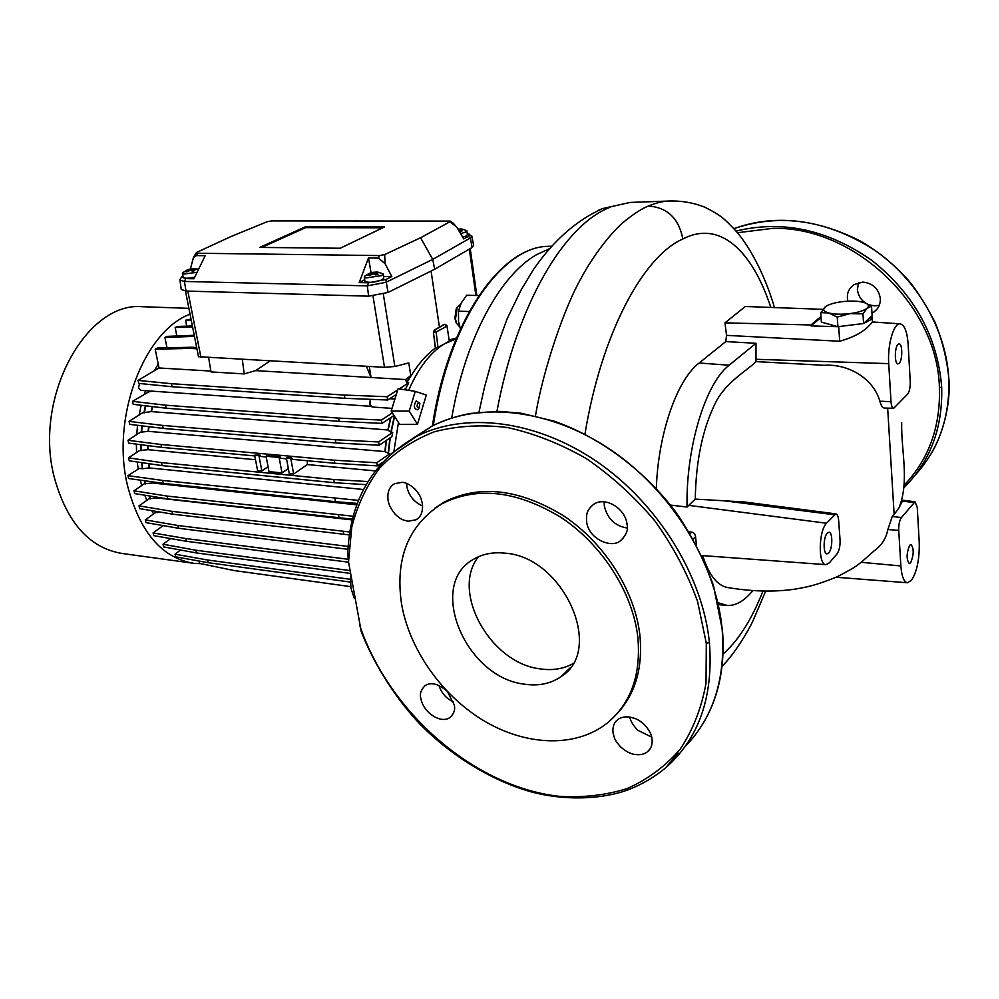 <?xml version="1.0" encoding="UTF-8"?>
<svg xmlns="http://www.w3.org/2000/svg" width="999" height="999" viewBox="0 0 999 999"><rect width="100%" height="100%" fill="white"/><g stroke="black" fill="none" stroke-linecap="round" stroke-linejoin="round"><path stroke-width="1.5" d="M460.739 303.983L457.13 307.592L455.482 319.131L456.718 323.464L459.765 326.96M456.78 323.614L454.845 318.481L456.218 308.866L457.355 307.18M827.247 533.179C823.238 537.125 823.051 554.183 827.01 553.858L828.72 552.909C832.704 548.863 832.866 531.967 828.92 532.267L827.247 533.179M898.014 344.393C894.442 347.352 894.467 364.435 898.039 363.898L899.112 363.349C902.659 360.302 902.634 343.369 899.063 343.881L898.014 344.393M909.664 545.279C906.405 553.321 906.28 559.428 909.302 563.611L910.676 562.749C913.91 554.695 914.023 548.601 911.001 544.467L909.664 545.279M505.219 553.184C563.311 556.918 604.832 649.7 561.326 676.423C550.811 683.791 538.336 686.35 523.888 684.09C465.184 677.147 426.898 584.715 473.426 559.365C482.505 553.921 493.106 551.86 505.219 553.184M572.764 663.773C563.111 669.018 552.147 670.704 539.897 668.843C490.059 662.911 450.561 591.458 478.434 556.755M144.393 306.78L141.883 306.693C86.076 301.673 33.392 397.565 54.183 476.973C66.796 522.764 89.61 548.289 122.627 553.546L191.746 563.036M201.049 563.711L194.106 563.361C161.813 558.204 139.56 532.055 127.348 484.927C111.051 417.02 144.006 331.331 190.047 314.148M183.229 550.511L172.889 548.613M370.729 406.306L140.747 390.359L138.474 387.862L139.598 383.491M370.092 405.269L370.304 399.313M162.487 526.086L161.875 525.387M153.621 513.923L151.736 510.651M146.791 500.387L144.768 495.204M141.671 485.526L140.31 480.144M138.187 469.143L137.263 461.988M136.551 452.522L136.388 444.13M136.713 434.565L137.55 425.299M139.098 414.985L141.184 405.269M144.43 393.931L145.529 390.684M154.558 370.354L158.229 364.098M347.927 549.288L178.634 528.296L145.954 522.614L145.267 519.867L155.644 512.475L160.502 512.125M349.35 534.915L172.652 514.16L139.698 508.628L138.998 505.869L149.151 498.738L157.268 497.952L352.26 519.93M352.447 519.168L167.745 498.901L134.69 493.581L133.991 490.796L144.231 483.778L152.41 482.992L356.843 504.832M358.554 500.412L162.7 480.457L127.972 475.649L139.323 468.419L142.358 468.731L141.583 462.612M366.171 484.652L334.415 482.717L162.125 465.596L129.208 460.814L128.459 457.854L139.548 450.549L147.914 449.675L255.507 459.715M254.77 455.919L161.663 447.352L128.709 443.144L127.984 440.297L140.172 432.305L148.102 431.318L384.865 451.585L386.113 440.559M387.849 429.97L390.859 432.18L392.707 432.392L391.908 436.6L379.245 445.229L335.914 442.957L163.249 428.421L129.808 424.363L129.058 421.378L142.607 412.762L151.448 411.6L387.849 429.97L390.559 417.744M393.993 415.497L382.018 423.376L339.21 421.341L166.221 408.216L133.229 404.32L132.492 401.336L150.237 391.009M396.316 394.455L387.712 400L344.967 398.314L172.115 386.738L138.749 383.404L138.012 380.407L159.003 367.919M392.008 408.379L372.053 406.993L369.705 403.896L370.354 399.313M393.918 451.348L398.439 422.515M408.666 390.359C418.406 367.994 430.257 352.522 444.23 343.943L456.106 338.886M445.279 324.388L446.978 325.849L449.3 341.171L438.012 347.465L436.126 332.043L433.578 332.442L434.365 330.207L436.126 332.043L446.678 326.286L444.68 324.45M431.068 271.041L439.473 327.347L434.228 330.194L433.429 332.442L435.352 348.089L438.012 347.465M435.352 348.089C426.373 354.707 418.206 364.048 410.851 376.099L406.793 382.704L408.716 382.817L405.919 388.274L403.846 389.61M384.865 451.585L389.672 453.896L389.548 455.182M418.993 408.042C416.795 407.53 416.521 405.781 418.181 402.797L419.867 403.658L418.993 408.042M419.218 407.867L417.619 409.802C413.848 408.928 413.386 405.931 416.221 400.811L419.58 403.146M183.154 277.16L183.204 277.372C184.665 278.546 188.511 278.471 194.743 277.135M197.103 272.302L183.516 274.101L182.43 273.489L183.154 272.34M383.179 274.126L383.791 277.997L382.23 279.795C374.5 282.555 368.743 283.054 364.972 281.281L364.922 280.981M372.714 272.352L376.635 272.065L369.268 273.376L370.504 273.251L367.744 275.287L369.33 275.612L373.189 273.788L375.774 274.937L378.034 274.201L376.123 272.789L379.145 272.44L377.859 272.153L383.129 273.838L381.568 275.624L365.946 277.972L364.298 277.11L365.272 275.662M462.749 237.225L466.146 236.014L467.395 234.578L466.87 230.906M458.928 230.806L460.227 231.418L462.262 230.769L460.352 229.508L462.1 229.071L466.833 230.657L465.584 232.08L460.626 233.654M187.188 269.905L185.427 271.591L186.701 271.89L190.409 270.205L192.595 271.266L194.842 270.579L193.556 269.118L196.466 268.956L190.772 268.856L194.393 268.606M451.723 417.994C465.309 338.299 500.487 274.5 537.175 254.358M737.349 232.755L772.627 228.371C853.458 225.924 937.624 304.82 939.41 387.662C940.583 426.698 928.895 459.14 904.345 485.002M871.965 313.124L874 311.938C878.371 308.728 880.481 304.32 880.344 298.726C878.77 288.773 872.939 283.216 862.836 282.08L854.058 284.565C847.914 289.66 847.402 292.932 847.377 298.114L847.851 301.161M858.528 282.592L857.404 289.548C858.203 295.629 861.013 300.162 865.808 303.147M762.849 591.308C752.284 618.094 739.797 638.311 725.386 651.96L723.039 654.045M612.999 732.654C612.487 726.785 614.023 722.502 617.594 719.779C620.579 717.344 624.7 716.445 629.944 717.082C636.238 718.943 637.35 718.468 644.58 724.812C649.288 730.094 651.785 734.852 652.06 739.06C652.572 744.53 651.098 748.713 647.652 751.598C644.405 754.27 640.134 755.207 634.84 754.432C630.469 753.92 625.674 751.335 620.416 746.678C614.185 739.66 614.697 738.648 612.999 732.654M447.465 691.708L454.195 704.745C455.457 709.527 454.046 713.773 449.975 717.469C440.859 724.25 423.201 712.524 420.866 698.476C419.468 694.055 420.929 689.722 425.249 685.476C431.156 681.967 438.299 683.766 446.678 690.883M586.575 520.879C586.288 514.073 586.713 510.002 593.793 504.245C605.132 496.303 625.661 508.266 627.097 524.712C628.446 530.007 626.148 535.414 620.229 540.934C610.626 548.851 587.599 538.261 586.575 520.879M627.197 528.046C614.847 525.961 607.217 518.531 604.295 505.744L604.145 501.86M422.602 505.969C414.173 502.26 408.928 495.841 406.868 486.725L406.568 483.391M388.049 499.912C387.175 492.132 389.36 486.725 394.605 483.678L402.185 482.33C406.056 482.48 410.414 484.827 415.284 489.385C421.103 496.416 420.691 497.552 422.402 503.821C423.101 511.675 420.979 517.007 416.034 519.792L408.017 521.241C402.497 519.68 401.561 520.217 395.117 514.135C390.859 508.991 388.499 504.258 388.049 499.912M919.23 542.407C919.592 558.741 917.07 571.291 911.675 580.082L907.591 582.754C903.945 582.192 901.697 576.585 900.873 565.958L898.738 530.407C898.601 524.725 899.475 520.454 901.36 517.582L915.059 501.748L917.282 507.579L919.23 542.407M616.47 714.36C635.277 694.467 643.069 667.994 639.86 634.902C634.715 590.372 604.27 542.794 563.536 515.784C519.143 488.823 479.333 484.29 444.068 502.16L434.815 508.254M347.752 553.446L348.539 561.95L361.313 631.868M348.539 561.95L351.76 527.135C357.405 505.119 366.745 485.389 379.807 467.944C394.88 452.235 413.037 440.197 434.265 431.805C456.955 425.836 481.356 424.4 507.48 427.522C534.065 433.366 560.389 443.743 586.413 458.653C611.663 475.986 634.452 496.715 654.795 520.841C673.164 546.416 687.424 573.289 697.577 601.473L706.305 643.294L706.031 683.154C701.523 708.129 692.869 730.207 680.069 749.362C665.222 766.408 647.552 779.495 627.06 788.598C605.431 795.304 582.592 797.851 558.541 796.265C473.176 786.338 388.436 711.3 359.665 625.249M637.812 636.987C641.233 674.924 630.856 703.771 606.668 723.526C574.924 748.176 525.437 745.791 483.454 720.516C441.421 695.092 409.153 649 401.486 603.508C395.017 558.354 408.429 525.162 441.72 503.908C476.998 486.014 516.87 490.596 561.326 517.619C602.122 544.705 632.629 592.382 637.812 636.987M865.059 302.859L871.54 306.231L872.139 315.759L870.791 319.692L863.586 323.489L837.911 326.71L811.063 325.924L810.988 324.975L724.987 322.852L726.523 335.364L725.798 341.571L699.188 362.999C677.235 379.345 658.154 433.341 656.318 488.523M872.152 317.62L872.414 321.965L871.028 323.576C864.672 331.281 854.232 337.175 839.697 341.246L726.523 335.364M837.025 553.908L829.457 562.724L826.098 564.66C818.106 565.684 818.406 531.118 826.498 523.239L835.826 513.873C837.349 514.223 838.286 516.383 838.648 520.354L840.059 539.872C840.259 546.003 839.247 550.686 837.025 553.908M908.153 344.405L910.239 381.606C910.364 387.387 909.49 391.571 907.629 394.13L893.718 408.266C892.244 408.079 891.345 405.881 891.008 401.685L888.723 363.636C887.362 344.867 893.73 322.889 900.087 323.838C904.52 324.787 907.204 331.643 908.153 344.405M186.738 326.161L185.602 320.279L191.021 319.118M176.848 335.989L175.175 327.522L177.098 326.461L192.395 325.974M167.02 347.814L164.935 337.512L166.958 336.388L194.243 335.289M210.864 371.066L159.016 367.982L155.207 349.2L157.255 348.052L191.771 347.252L189.735 348.414L155.207 349.2M141.983 462.674L142.358 468.731M148.876 463.673L149.425 467.944L363.536 489.522M149.425 467.944L142.745 468.718M127.972 475.649L128.596 478.509L163.312 483.354L335.477 501.698L334.927 498.601M357.38 503.409L335.477 501.698M348.576 562.187L186.501 541.296L153.759 535.664L153.072 532.942L163.137 525.599M350.524 573.438L196.491 552.947L163.699 546.915L163.024 544.23L170.679 538.573M350.412 582.08L208.204 562.699L175.687 556.83L175.025 554.17L180.369 550.124M199.038 561.038L199.525 563.386L234.166 570.554L350.736 586.638M456.481 337.974L449.45 339.91M449.3 341.171L446.99 325.924M185.602 320.279L191.221 320.08M175.175 327.522L192.582 326.973M164.935 337.512L194.443 336.338M196.915 348.776L189.735 348.414M196.666 347.502L191.771 347.252M172.115 386.738L171.391 383.691L138.012 380.407M208.641 357.729L211.014 371.915L244.231 373.913L255.632 370.629L405.507 379.545L406.793 382.704M397.727 389.872L387.075 396.703L344.318 395.067L171.391 383.691M408.716 382.817L399.263 388.898M152.572 391.171L149.987 391.708M166.221 408.216L165.484 405.182L132.492 401.336M392.345 412.899L381.381 420.092L338.561 418.106L165.484 405.182M163.249 428.421L162.525 425.399L129.058 421.378M392.707 432.392L378.609 441.958L335.264 439.735L162.525 425.399M161.663 447.352L160.951 444.468L127.984 440.297M389.672 453.896L376.698 462.762L334.265 460.202L160.951 444.468M162.125 465.596L161.388 462.599L128.459 457.854M334.265 460.202L334.89 463.274L292.133 459.353L291.82 457.904L287.375 457.492L286.401 458.116L289.26 473.613L293.644 474.038L307.355 464.56L375.249 470.904M286.538 458.828L280.457 458.279L280.145 456.83L267.083 455.644L266.096 456.256L269.006 471.64L281.993 472.902L288.336 468.568M266.233 456.968L260.277 456.418L259.965 454.982L254.645 455.207L257.567 470.517L261.838 470.941L268.082 466.733M367.994 481.568L333.753 479.52L161.388 462.599M162.7 480.457L163.312 483.354M167.745 498.901L167.045 496.066L133.991 490.796M353.209 516.233L167.045 496.066M172.652 514.16L171.965 511.351L138.998 505.869M349.8 532.005L171.965 511.351M178.634 528.296L177.959 525.511L145.267 519.867M348.114 546.428L177.959 525.511M186.501 541.296L185.826 538.536L153.072 532.942M348.127 559.278L185.826 538.536M196.491 552.947L195.829 550.212L163.024 544.23M350.025 570.566L195.829 550.212M208.204 562.699L207.555 560.002L175.025 554.17M350.487 579.333L207.555 560.002M415.259 391.383L426.323 395.055L417.457 424.313L399.637 424.4L391.183 411.064L398.089 388.711L415.259 391.383L409.228 411.126L391.183 411.064M376.698 462.762L377.31 465.884L382.28 462.475M378.609 441.958L379.245 445.229M381.381 420.092L382.018 423.376M387.075 396.703L387.712 400M405.507 379.545L410.252 376.061M410.851 376.099L408.778 362.912L394.855 366.496L383.341 294.205M439.473 327.347L444.368 324.325M344.967 398.314L344.318 395.067M371.079 377.535L369.268 366.471M269.842 361.064L255.632 370.629M370.979 377.372L366.471 366.321M244.231 373.913L242.32 359.565M339.21 421.341L338.561 418.106M335.914 442.957L335.264 439.735M334.89 463.274L377.31 465.884M334.415 482.717L333.753 479.52M307.367 460.751L307.355 464.56M291.82 457.904L290.796 458.516L293.644 474.038M286.401 458.116L290.796 458.516M280.145 456.83L279.108 457.442L281.993 472.902M266.096 456.256L279.108 457.442M259.965 454.982L258.928 455.594L261.838 470.941M254.645 455.207L258.928 455.594M339.111 518.206L338.486 515.184M343.856 534.453L343.244 531.468M417.457 424.313L409.228 411.126M198.489 356.693L384.503 367.307L394.855 366.496M181.244 289.385L185.989 291.059L368.643 296.179L388.024 292.457L434.665 269.255L472.14 247.502L473.663 245.454L471.89 236.388M434.665 269.255L432.754 259.403L385.976 282.305L367.307 285.864L184.44 281.443L185.989 291.059M180.195 279.245L179.932 280.195L184.44 281.443L185.764 278.584L193.956 278.771L205.182 255.707L196.428 255.594L193.481 257.355L190.397 268.918M449.975 221.766L450.262 221.091L452.984 222.964L456.768 227.173L449.975 221.766L420.579 237.762L432.754 259.403L470.354 237.974L471.828 236.026L467.232 233.479M385.839 279.495L368.544 282.792L359.178 282.58L368.506 257.954L378.509 258.092L385.102 263.736L391.833 276.573L385.839 279.495L388.024 292.457M420.579 237.762L384.665 254.595L379.533 255.569L197.515 253.247L196.428 255.594M182.867 275.712L181.581 276.948L185.764 278.584M450.262 221.091L271.666 220.904L267.083 221.741L230.831 236.613L196.953 252.272L196.254 252.797L197.515 253.247M472.14 247.502L470.354 237.974L468.319 236.351L469.155 234.053M456.768 227.173L463.773 238.936L468.319 236.351M384.665 254.595L385.102 263.736M259.765 247.415L305.444 226.785L384.54 226.948L340.222 248.239L259.765 247.415M371.066 272.814L368.506 257.954M391.833 276.573L383.541 276.398M364.722 279.72L359.178 282.58M305.444 226.785L305.594 227.635L382.742 227.809M305.594 227.635L261.8 247.44M190.772 268.856L187.812 269.705M376.635 272.065L377.859 272.153M459.877 228.946L462.1 229.071M189.323 269.293L189.735 270.267M371.141 272.802L371.74 274.176M460.414 328.996L458.553 321.478L458.466 311.176L469.205 311.526M458.466 311.176L461.163 303.134L466.645 295.229L478.946 295.554M432.405 425.899C447.664 322.914 499.812 247.465 547.377 246.353C500.986 247.24 448.713 322.165 433.354 425.424M537.187 254.358L548.913 248.963M651.698 737.1L637.687 730.207C632.779 724.912 630.194 720.529 629.907 717.082M453.521 701.96C446.278 698.588 441.433 693.081 438.986 685.439M584.952 434.115C601.435 333.591 642.956 256.556 682.841 238.986C719.929 219.743 752.297 250.874 770.841 307.43M869.255 304.845L874.537 305.869L879.282 305.307M566.208 672.265L565.422 672.414M696.403 544.855L695.554 536.713C695.267 534.09 693.98 532.554 691.683 532.105L690.097 533.628M689.035 531.868L691.683 532.105M822.876 309.34L745.341 306.493L724.987 322.852M901.71 422.789C900.911 450.062 909.752 480.894 899.038 507.767L894.142 514.572L887.661 408.129M752.734 590.871L750.187 593.668C742.707 601.848 735.052 605.781 727.222 605.481L718.131 602.734M744.305 501.973L695.279 499.1L687.037 507.042L670.479 505.082M899.038 507.767L902.846 500.249L915.059 501.748M354.82 597.964L354.021 597.852L350.924 587.862L350.562 578.221L351.373 578.334M351.024 576.261L350.562 578.221M687.037 507.042C685.838 447.302 705.606 383.042 729.133 365.222L755.981 343.294L725.798 341.571M755.981 343.294L755.993 361.613L824.013 365.297C847.289 363.599 873.051 377.597 879.869 401.198C881.043 405.519 882.504 407.804 884.227 408.054L893.606 408.266M820.978 316.483L810.988 324.975M695.279 499.1C695.891 460.664 702.709 428.421 715.721 402.347C726.036 381.818 748.139 369.905 755.993 361.613M894.142 514.572L892.282 516.446L887.861 529.52C886.101 538.523 881.505 545.654 874.1 550.886L862.162 561.488C858.253 564.21 858.853 565.621 836.787 576.947C813.86 586.238 805.656 587.187 794.892 589.148C774.337 592.157 751.81 591.595 727.309 587.487C717.057 585.389 708.828 574.762 702.634 555.606M821.053 317.42L811.063 325.924M837.412 326.573L821.39 322.128L820.703 312.637L826.498 305.994M862.749 323.601L838.748 326.611M871.852 316.009L863.86 323.239M837.911 326.71L837.237 317.108L828.783 312.987L820.703 312.637M863.586 323.489L862.961 313.873L849.962 313.611L837.237 317.108M871.54 306.231L867.157 308.154L862.961 313.873M862.974 302.21C857.267 300.886 850.299 300.711 842.057 301.673C834.34 302.722 828.808 304.383 825.449 306.693L825.062 306.993C822.414 309.465 823.651 311.463 828.783 312.987C834.44 314.373 841.495 314.573 849.962 313.611C858.316 312.462 864.048 310.639 867.157 308.154C869.405 305.981 868.531 304.146 864.522 302.672L862.974 302.21M435.502 348.102L433.429 332.442M156.831 512.624L156.131 511.388M150.25 498.863L149.126 495.904M145.404 483.903L144.63 480.744M140.772 450.661L140.684 444.68M141.196 432.392L141.846 425.824M143.881 412.862L145.442 405.769M149.563 391.745L149.838 390.984M394.58 416.421L391.158 432.267M390.259 437.724L388.424 453.796M939.41 387.662L941.682 387.15C937.561 336.401 914.222 294.106 871.677 260.264C827.422 229.508 782.192 219.792 735.976 231.119M948.813 379.308C946.44 330.082 917.432 279.608 874.1 249.787C826.972 219.942 780.207 212.912 733.84 228.659C773.426 214.385 815.509 218.469 860.064 240.909C877.671 251.074 893.493 263.886 907.504 279.358C915.484 288.311 924.637 302.572 934.989 322.153C942.482 340.834 947.114 359.815 948.888 379.083L948.813 379.308C949.924 417.332 938.76 449.2 915.321 474.937M145.842 405.819L144.281 412.837M142.233 425.874L141.596 432.367M141.084 444.73L141.159 450.649M145.03 480.806L145.792 483.891M149.538 495.966L150.637 498.851M156.568 511.463L157.218 512.612M152.21 406.568L151.036 411.625M148.576 426.648L148.102 431.318M147.465 445.542L147.515 449.687M148.476 463.611L149.038 467.957M152.11 481.793L152.41 482.992M151.711 481.743L152.023 483.004M156.531 497.102L156.88 497.964M388.112 453.696L389.91 437.962M390.859 432.18L394.355 416.071M406.543 382.592L409.89 376.173M475.874 295.467L469.33 249.138M388.149 430.057L390.946 417.495M152.597 406.618L151.448 411.6M385.177 451.673L386.463 440.309M148.976 426.685L148.501 431.293M147.864 445.591L147.914 449.675M156.955 497.165L157.268 497.952M444.068 324.425L434.228 330.194M373.002 296.054L384.503 367.307M200.936 357.317L187.824 291.109M368.643 296.179L367.307 285.864L368.544 282.792M379.533 255.569L378.509 258.092M193.431 269.38L193.556 270.929M192.12 268.706L192.52 271.216M191.308 270.542L191.034 268.818M188.212 269.767L188.536 270.804L188.249 269.705M188.199 270.979L187.874 269.98M376.261 272.902L376.336 274.725M374.45 272.178L374.75 274.388M373.464 273.851L373.251 272.302M370.442 273.376L370.804 274.663M370.542 274.825L370.192 273.539M460.489 229.62L460.527 231.306M458.628 229.021L458.828 230.632M478.958 412.275L484.503 387.15L491.57 361.513L507.167 318.693L521.091 290.01L533.578 269.343C553.646 240.397 576.673 220.13 602.647 208.566L630.069 202.435L602.647 208.566L598.326 210.352M610.127 207.28C564.635 224.538 516.908 303.958 496.953 411.351M535.476 415.934C543.231 368.144 565.634 304.932 580.943 278.584C590.421 260.489 607.33 236.526 622.552 222.952C633.154 214.223 641.783 208.579 648.401 206.019C656.056 202.959 662.649 201.311 668.169 201.061L672.215 200.899M648.401 206.019C667.369 207.43 678.845 218.419 682.841 238.986M904.195 487.5C930.331 461.213 942.831 427.759 941.682 387.15M695.554 536.713L693.206 538.998M685.002 746.69C713.561 717.469 725.923 678.109 722.102 628.583L713.386 585.264C702.047 555.419 688.873 530.157 673.875 509.49C641.495 467.844 598.089 436.488 553.958 421.116L521.178 413.236L499.675 411.388L470.766 413.411C456.868 415.959 443.956 420.192 432.03 426.098L412.462 438.623M722.102 628.583C715.659 562.3 671.166 490.709 610.639 449.75C550.012 408.803 479.932 401.411 432.043 426.098L432.03 426.098M826.498 523.239L688.561 505.344M900.873 565.958L861.163 562.3M361.101 631.281C374.7 666.408 398.126 701.498 420.816 725.012C452.797 757.192 493.506 781.518 532.567 792.257C572.165 802.209 607.667 797.539 628.633 789.622C642.095 784.352 654.357 777.16 665.434 768.031C698.875 738.761 713.536 696.927 709.415 642.532C702.734 575.611 657.604 502.972 596.378 461.276C535.064 419.592 464.385 411.838 416.258 436.588L391.233 453.646M665.434 768.031L678.084 753.109M709.415 642.532L706.305 643.294M729.133 365.222L699.188 362.999M755.793 359.29L888.723 363.636M839.697 341.246L838.685 326.611M892.282 516.446L901.36 517.582M913.76 502.497L902.297 501.111M834.165 514.735L724.612 500.849M898.738 530.407L887.861 529.52M879.869 401.198L891.008 401.685M457.13 307.592L456.218 308.878M569.929 668.006L561.326 676.423M183.204 277.372L182.43 273.489M364.972 281.281L364.298 277.11M198.564 269.318L195.354 268.681M141.883 306.693L188.886 308.341M389.722 398.701L394.892 399.051M476.848 295.492L470.229 248.614M198.514 356.793L185.452 291.034M179.932 280.195L181.294 289.71M179.932 279.658L181.581 276.948M196.254 252.797L193.481 257.355M187.55 269.755L182.63 272.789M369.268 273.376L364.56 276.236M193.481 270.954L193.344 269.293M376.211 274.762L376.123 272.789M370.891 274.625L370.517 273.276M460.402 231.356L460.352 229.508M547.377 246.353L551.286 246.229M455.869 322.09L456.718 323.464M630.069 202.435L668.169 201.061M765.596 591.333L752.859 621.128C749.175 629.258 734.615 654.283 722.065 666.233M668.181 201.061C681.281 200.562 693.606 202.66 705.169 207.367C721.778 215.846 723.888 218.494 734.69 229.62C747.577 243.381 764.272 272.415 774.462 307.555M874 311.938L876.81 309.415M650.174 748.726L647.652 751.598M451.898 715.696L449.975 717.469M704.745 720.641C719.567 694.305 725.424 663.486 722.289 628.196M623.501 537.986L620.229 540.934M418.306 518.119L416.034 519.792M904.27 486.376L907.267 482.842M931.093 453.746C941.345 437.537 951.048 406.156 948.888 379.17M725.586 605.319L718.556 604.632M826.098 564.66L701.735 555.544M907.591 582.767L836.113 577.247M432.043 426.098L416.258 436.588C372.477 461.476 349.638 500.736 347.727 554.358M900.087 323.838L872.464 321.965M444.068 502.16L441.72 503.908M835.826 513.873L743.518 501.873"/></g></svg>
